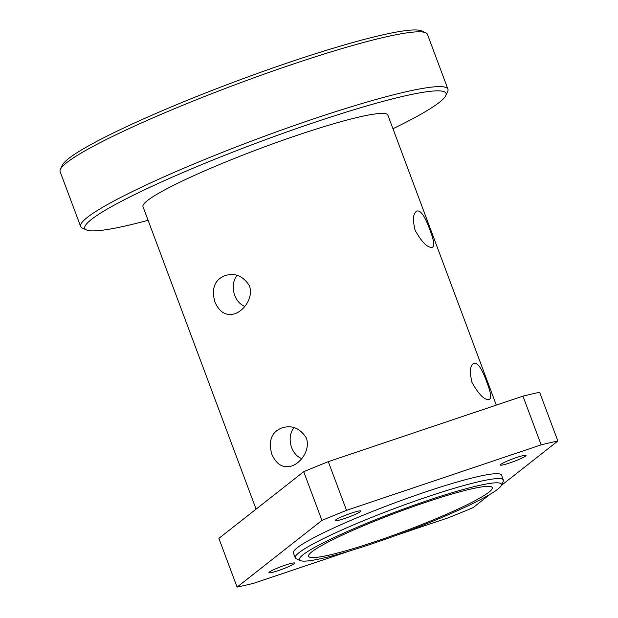<?xml version="1.0" encoding="UTF-8"?>
<svg xmlns="http://www.w3.org/2000/svg" width="618" height="618" viewBox="0 0 618 618"><rect width="100%" height="100%" fill="white"/><g stroke="black" fill="none" stroke-linecap="round" stroke-linejoin="round"><path stroke-width="0.93" d="M429.804 229.664C433.906 240.193 434.755 246.057 432.368 247.254C427.726 248.158 421.955 242.465 415.049 230.166C412.453 218.942 413.187 212.538 417.266 210.97C420.92 210.398 425.099 216.624 429.804 229.664M236.995 275.404C232.932 281.012 232.159 287.656 234.67 295.334C236.895 300.866 240.271 304.55 244.805 306.397M214.879 301.993C211.286 288.583 214.616 279.83 224.852 275.721C234.956 272.523 243.175 275.906 249.502 285.879C253.573 298.347 243.469 310.954 234.755 313.759C226.157 316.261 219.529 312.345 214.879 301.993M486.721 381.901C490.823 392.43 491.673 398.293 489.286 399.483C484.643 400.394 478.873 394.701 471.967 382.395C469.371 371.171 470.105 364.774 474.184 363.199C477.838 362.627 482.017 368.861 486.721 381.901M293.913 427.633C289.85 433.241 289.077 439.892 291.588 447.571C293.813 453.102 297.188 456.787 301.723 458.633M271.796 454.23C268.204 440.819 271.534 432.059 281.769 427.957C291.874 424.759 300.093 428.143 306.42 438.108C310.491 450.584 300.387 463.191 291.673 465.995C283.075 468.498 276.447 464.574 271.796 454.23M501.306 485.478L503.222 481.329A111.109 11.418 159.5 0 0 503.369 480.016A111.109 11.418 159.5 0 0 411.518 502.31A111.109 11.418 159.5 0 0 299.027 552.67A111.109 11.418 159.5 0 0 295.226 557.838A111.109 11.418 159.5 0 0 296.192 558.734L300.363 560.603A107.841 11.085 -20.5 0 1 303.114 554.725A107.841 11.085 -20.5 0 1 417.474 504.018A107.841 11.085 -20.5 0 1 501.306 485.478A107.841 11.085 -20.5 0 1 404.319 532.353A107.841 11.085 -20.5 0 1 300.363 560.603M503.369 480.016L501.546 475.142A111.109 11.418 159.5 0 0 409.695 497.436A111.109 11.418 159.5 0 0 297.204 547.803A111.109 11.418 159.5 0 0 293.403 552.963L295.226 557.838M311.959 551.743A98.038 10.073 159.5 0 0 308.606 556.3A98.038 10.073 159.5 0 0 403.963 531.41A98.038 10.073 159.5 0 0 492.26 487.641A98.038 10.073 159.5 0 0 411.217 507.308A98.038 10.073 159.5 0 0 311.959 551.743M445.763 95.628L447.687 91.479A196.068 20.155 159.5 0 0 447.942 89.162A196.068 20.155 159.5 0 0 285.856 128.505A196.068 20.155 159.5 0 0 87.339 217.381A196.068 20.155 159.5 0 0 80.634 226.489A196.068 20.155 159.5 0 0 82.348 228.073L86.512 229.95A192.801 19.815 -20.5 0 1 91.425 219.429A192.801 19.815 -20.5 0 1 295.891 128.776A192.801 19.815 -20.5 0 1 445.763 95.628A192.801 19.815 -20.5 0 1 392.963 128.737M148.088 220.294A192.801 19.815 -20.5 0 1 86.512 229.95M80.634 226.489L60.139 171.688A196.068 20.155 -20.5 0 1 60.394 169.371A196.068 20.155 -20.5 0 1 66.844 162.573A196.068 20.155 -20.5 0 1 255.891 77.096A196.068 20.155 -20.5 0 1 425.74 32.777A196.068 20.155 -20.5 0 1 427.447 34.361L447.942 89.162M496.293 405.107L387.857 115.095A130.715 13.434 159.5 0 0 279.807 141.321A130.715 13.434 159.5 0 0 147.455 200.572A130.715 13.434 159.5 0 0 142.99 206.651L256.084 509.139M425.74 32.777L421.569 30.9A192.801 19.815 159.5 0 0 254.554 74.484A192.801 19.815 159.5 0 0 68.66 158.54A192.801 19.815 159.5 0 0 62.318 165.222L60.394 169.371M397.019 535.049L448.429 517.745A212.407 21.831 159.5 0 0 473.017 507.695L489.92 494.415M501.314 485.454L557.861 441.005L539.645 392.291A212.407 21.831 159.5 0 0 522.944 396.138L541.159 444.852L346.513 510.36L328.305 461.646L522.944 396.138M321.924 520.41L237.088 587.1L218.872 538.386L303.716 471.696L321.924 520.41A212.407 21.831 159.5 0 1 346.513 510.36M237.088 587.1A212.407 21.831 159.5 0 0 253.789 583.253L350.769 550.615M328.305 461.646A212.407 21.831 159.5 0 0 303.716 471.696M557.861 441.005A212.407 21.831 159.5 0 0 541.159 444.852M285.261 565.146A13.727 1.414 -20.5 0 1 294.639 563.068A13.727 1.414 -20.5 0 1 278.301 570.615A13.727 1.414 -20.5 0 1 268.923 572.685A13.727 1.414 -20.5 0 1 285.261 565.146M351.495 513.079A13.727 1.414 -20.5 0 1 360.873 511.001A13.727 1.414 -20.5 0 1 344.535 518.548A13.727 1.414 -20.5 0 1 335.157 520.619A13.727 1.414 -20.5 0 1 351.495 513.079M516.64 457.498A13.727 1.414 -20.5 0 1 526.026 455.42A13.727 1.414 -20.5 0 1 509.688 462.967A13.727 1.414 -20.5 0 1 500.31 465.037A13.727 1.414 -20.5 0 1 516.64 457.498"/></g></svg>
